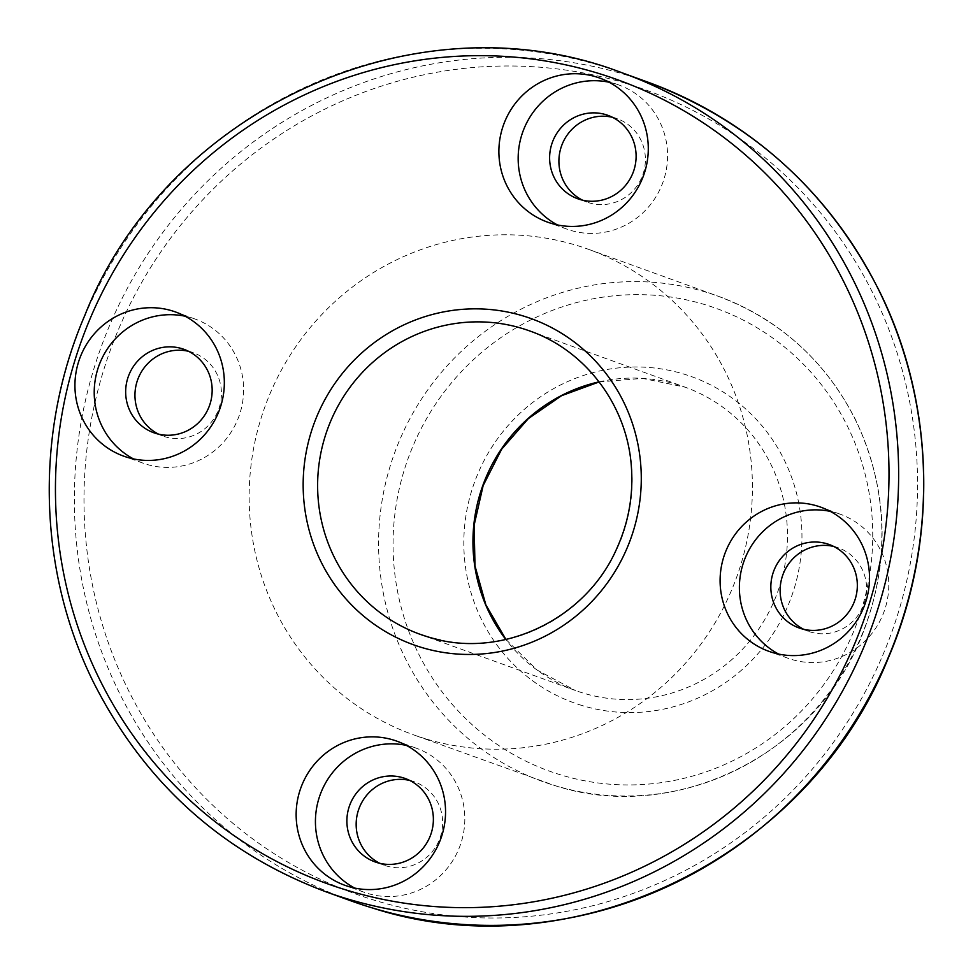 <?xml version="1.0" encoding="UTF-8"?>
<svg xmlns="http://www.w3.org/2000/svg" width="973" height="973" viewBox="0 0 973 973"><rect width="100%" height="100%" fill="white"/><g stroke="black" fill="none" stroke-linecap="round" stroke-linejoin="round"><path stroke-width="0.73" stroke-dasharray="4.87 3.65" d="M612.504 117.307A44.357 43.104 109.9 0 1 617.247 118.718A44.357 43.104 109.9 0 1 643.068 173.997A44.357 43.104 109.9 0 1 589.188 202.834A44.357 43.104 109.9 0 1 587.06 202.129A44.357 43.104 109.9 0 1 582.523 200.17M188.543 351.302A44.357 43.104 109.9 0 1 193.286 352.7A44.357 43.104 109.9 0 1 219.107 407.979A44.357 43.104 109.9 0 1 165.228 436.816A44.357 43.104 109.9 0 1 163.111 436.111A44.357 43.104 109.9 0 1 158.563 434.153M409.755 780.443A44.357 43.104 109.9 0 1 414.498 781.854A44.357 43.104 109.9 0 1 440.319 837.133A44.357 43.104 109.9 0 1 386.451 865.97A44.357 43.104 109.9 0 1 384.323 865.265A44.357 43.104 109.9 0 1 379.774 863.306M425.347 738.738A258.04 250.791 109.9 0 1 412.99 734.639A258.04 250.791 109.9 0 1 264.96 406.665A258.04 250.791 109.9 0 1 588.58 249.343A258.04 250.791 109.9 0 1 738.811 570.993A258.04 250.791 109.9 0 1 425.347 738.738M833.715 546.461A44.357 43.104 109.9 0 1 838.458 547.872A44.357 43.104 109.9 0 1 864.279 603.151A44.357 43.104 109.9 0 1 810.4 631.988A44.357 43.104 109.9 0 1 808.283 631.282A44.357 43.104 109.9 0 1 803.734 629.324M609.049 82.218A76.612 74.447 109.9 0 1 618.937 85.028A76.612 74.447 109.9 0 1 663.537 180.516A76.612 74.447 109.9 0 1 570.47 230.321A76.612 74.447 109.9 0 1 566.809 229.093A76.612 74.447 109.9 0 1 557.407 224.921M406.3 745.367A76.612 74.447 109.9 0 1 416.189 748.164A76.612 74.447 109.9 0 1 460.788 843.652A76.612 74.447 109.9 0 1 367.733 893.457A76.612 74.447 109.9 0 1 364.06 892.229A76.612 74.447 109.9 0 1 354.671 888.057M830.261 511.372A76.612 74.447 109.9 0 1 840.149 514.182A76.612 74.447 109.9 0 1 884.749 609.67A76.612 74.447 109.9 0 1 791.694 659.463A76.612 74.447 109.9 0 1 788.021 658.247A76.612 74.447 109.9 0 1 778.631 654.075M185.089 316.213A76.612 74.447 109.9 0 1 194.977 319.01A76.612 74.447 109.9 0 1 239.577 414.498A76.612 74.447 109.9 0 1 146.522 464.303A76.612 74.447 109.9 0 1 142.849 463.087A76.612 74.447 109.9 0 1 133.459 458.903M375.833 900.67A427.378 415.374 109.9 0 1 218.913 183.483A427.378 415.374 109.9 0 1 907.59 391.815A427.378 415.374 109.9 0 1 375.833 900.67M599.088 381.854A161.275 156.738 109.9 0 1 685.089 387.169L529.762 330.966A161.275 156.738 109.9 0 1 625.675 525.517A161.275 156.738 109.9 0 1 440.526 640.112M599.149 381.939L642.606 378.388L685.089 387.169A161.275 156.738 109.9 0 1 778.984 588.191A161.275 156.738 109.9 0 1 583.07 693.044A161.275 156.738 109.9 0 1 575.347 690.477A161.275 156.738 109.9 0 1 505.851 639.529M363.416 905.133L350.839 900.816A435.442 423.206 109.9 0 1 101.034 347.361A435.442 423.206 109.9 0 1 647.154 81.878M588.58 249.343L718.013 296.169C779.811 319.485 825.797 360.971 855.972 420.628C889.006 491.657 890.721 563.987 861.117 637.631C813.72 756.264 673.182 824.277 554.817 785.576A258.04 250.791 109.9 0 1 542.423 781.465A258.04 250.791 109.9 0 1 394.393 453.491A258.04 250.791 109.9 0 1 718.013 296.169A258.04 250.791 109.9 0 1 868.244 617.819A258.04 250.791 109.9 0 1 554.78 785.564L412.99 734.639M560.995 774.97A245.95 239.03 109.9 0 1 470.689 362.26A245.95 239.03 109.9 0 1 867.004 482.146A245.95 239.03 109.9 0 1 560.995 774.97M582.207 705.571A173.376 168.499 109.9 0 1 518.548 414.644A173.376 168.499 109.9 0 1 797.921 499.149A173.376 168.499 109.9 0 1 582.207 705.571M325.846 891.767A435.442 423.206 109.9 0 1 76.04 338.312A435.442 423.206 109.9 0 1 622.161 72.829M617.247 118.718L607.955 115.361M587.06 202.129L577.78 198.772M505.96 639.504L537.084 670.044L575.347 690.477L420.02 634.274M363.452 905.145L371.662 907.724M618.937 85.028L599.648 78.047M566.809 229.093L547.519 222.124M414.498 781.854L405.218 778.497M384.323 865.265L375.043 861.908M416.189 748.164L396.911 741.183M364.06 892.229L344.783 885.26M838.458 547.872L829.178 544.503M808.283 631.282L798.991 627.913M840.149 514.182L820.871 507.201M788.021 658.247L768.743 651.278M193.286 352.7L184.006 349.343M163.111 436.111L153.819 432.754M194.977 319.01L175.699 312.041M142.849 463.087L123.571 456.106"/><path stroke-width="1.46" d="M172.026 310.813A76.612 74.447 -70.1 0 0 78.971 360.618A76.612 74.447 -70.1 0 0 123.571 456.106A76.612 74.447 -70.1 0 0 127.232 457.322A76.612 74.447 -70.1 0 0 220.299 407.529A76.612 74.447 -70.1 0 0 175.699 312.041A76.612 74.447 -70.1 0 0 172.026 310.813M348.456 886.476A76.612 74.447 109.9 0 1 344.783 885.26A76.612 74.447 109.9 0 1 300.839 787.887A76.612 74.447 109.9 0 1 396.911 741.183A76.612 74.447 109.9 0 1 441.511 836.671A76.612 74.447 109.9 0 1 348.456 886.476M772.404 652.494A76.612 74.447 109.9 0 1 768.743 651.278A76.612 74.447 109.9 0 1 724.788 553.905A76.612 74.447 109.9 0 1 820.871 507.201A76.612 74.447 109.9 0 1 865.471 602.688A76.612 74.447 109.9 0 1 772.404 652.494M551.192 223.34A76.612 74.447 109.9 0 1 547.519 222.124A76.612 74.447 109.9 0 1 503.576 124.751A76.612 74.447 109.9 0 1 599.648 78.047A76.612 74.447 109.9 0 1 644.248 173.535A76.612 74.447 109.9 0 1 551.192 223.34M582.523 200.17A44.357 43.104 109.9 0 1 561.616 145.755A44.357 43.104 109.9 0 1 612.504 117.307M579.908 199.477A44.357 43.104 109.9 0 1 577.78 198.772A44.357 43.104 109.9 0 1 552.336 142.399A44.357 43.104 109.9 0 1 607.955 115.361A44.357 43.104 109.9 0 1 633.776 170.64A44.357 43.104 109.9 0 1 579.908 199.477M158.563 434.153A44.357 43.104 109.9 0 1 137.667 379.738A44.357 43.104 109.9 0 1 188.543 351.302M379.774 863.306A44.357 43.104 109.9 0 1 358.879 808.891A44.357 43.104 109.9 0 1 409.755 780.443M803.734 629.324A44.357 43.104 109.9 0 1 782.839 574.909A44.357 43.104 109.9 0 1 833.715 546.461M557.407 224.921A76.612 74.447 109.9 0 1 522.854 131.732A76.612 74.447 109.9 0 1 609.049 82.218M377.159 862.613A44.357 43.104 109.9 0 1 375.043 861.908A44.357 43.104 109.9 0 1 349.599 805.535A44.357 43.104 109.9 0 1 405.218 778.497A44.357 43.104 109.9 0 1 431.039 833.776A44.357 43.104 109.9 0 1 377.159 862.613M354.671 888.057A76.612 74.447 109.9 0 1 320.117 794.868A76.612 74.447 109.9 0 1 406.3 745.367M801.12 628.619A44.357 43.104 109.9 0 1 798.991 627.913A44.357 43.104 109.9 0 1 773.547 571.552A44.357 43.104 109.9 0 1 829.178 544.503A44.357 43.104 109.9 0 1 854.999 599.794A44.357 43.104 109.9 0 1 801.12 628.619M778.631 654.075A76.612 74.447 109.9 0 1 744.077 560.886A76.612 74.447 109.9 0 1 830.261 511.372M155.948 433.459A44.357 43.104 109.9 0 1 153.819 432.754A44.357 43.104 109.9 0 1 128.375 376.381A44.357 43.104 109.9 0 1 184.006 349.343A44.357 43.104 109.9 0 1 209.827 404.622A44.357 43.104 109.9 0 1 155.948 433.459M133.459 458.903A76.612 74.447 109.9 0 1 98.905 365.714A76.612 74.447 109.9 0 1 185.089 316.213M421.528 647.434A173.376 168.499 109.9 0 1 357.882 356.507A173.376 168.499 109.9 0 1 637.242 441.012A173.376 168.499 109.9 0 1 421.528 647.434M347.276 890.331A427.378 415.374 109.9 0 1 190.355 173.158A427.378 415.374 109.9 0 1 879.033 381.477A427.378 415.374 109.9 0 1 347.276 890.331M440.526 640.112A161.275 156.738 109.9 0 1 427.743 636.841A161.275 156.738 109.9 0 1 420.02 634.274A161.275 156.738 109.9 0 1 327.5 429.3A161.275 156.738 109.9 0 1 529.762 330.966C585.673 350.475 627.026 405.376 631.331 466.128C633.532 494.698 628.704 522.124 616.846 548.383C585.673 620.336 499.757 660.326 427.706 636.829L420.02 634.274M505.851 639.529A161.275 156.738 109.9 0 1 599.088 381.854M371.662 907.724L371.722 907.736C571.2 972.976 808.271 858.271 888.3 657.979C938.459 541.499 935.223 403.625 879.653 291.657C828.777 191.085 751.278 121.151 647.154 81.878A435.442 423.206 109.9 0 1 900.67 624.654A435.442 423.206 109.9 0 1 371.698 907.736A435.442 423.206 109.9 0 1 350.839 900.816L325.846 891.767C221.722 852.494 144.223 782.56 93.347 681.988C37.777 570.008 34.541 432.146 84.7 315.666C165.313 110.764 415.605 -6.775 622.161 72.829A435.442 423.206 109.9 0 1 875.676 615.617A435.442 423.206 109.9 0 1 346.704 898.687A435.442 423.206 109.9 0 1 325.846 891.767M505.96 639.504L485.88 604.89L475.019 566.018L474.082 525.396L483.143 485.624L501.63 449.246L528.339 418.621L561.567 395.695L599.149 381.939M647.154 81.878L622.161 72.829"/></g></svg>
